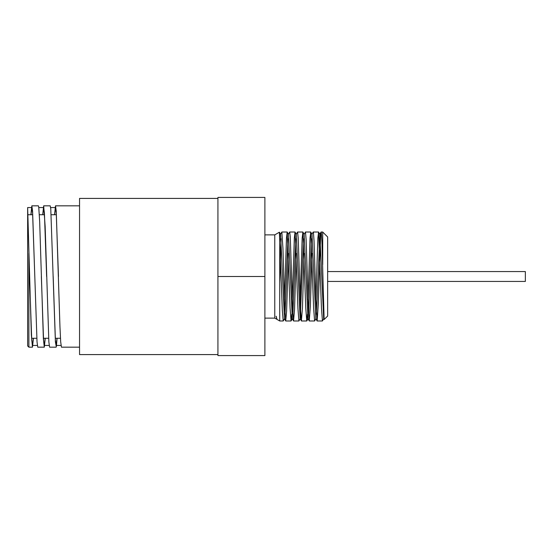 <?xml version="1.0" encoding="UTF-8"?>
<svg xmlns="http://www.w3.org/2000/svg" width="553" height="553" viewBox="0 0 553 553"><rect width="100%" height="100%" fill="white"/><g stroke="black" fill="none" stroke-linecap="round" stroke-linejoin="round"><path stroke-width="0.83" d="M323.795 318.708L322.447 320.982L321.48 308.339L318.583 232.073L317.864 238.101L315.881 299.567M315.943 318.708L314.602 320.982L313.634 308.339L310.738 232.073L310.012 238.101L308.035 299.567M307.447 314.228L306.749 320.982L305.788 308.339L302.892 232.066L302.166 238.101L300.182 299.56M303.521 238.772L300.244 318.701L298.903 320.982L297.936 308.332L295.039 232.066L294.32 238.094L292.337 299.56M291.749 314.228L291.051 320.975L290.09 308.325L287.187 232.066L286.468 238.094L284.484 299.56M284.553 318.708L283.205 320.982L282.334 310.544L279.383 232.212M276.7 318.708L276.113 316.24L277.025 319.427L279.714 320.982L283.205 320.982M311.892 234.292L313.178 232.073L313.42 232.474L314.028 240.61L315.853 298.772L317.159 320.982L318.293 303.998L320.726 233.829L321.023 232.073L321.341 232.917L321.95 242.166L324.127 319.51L323.664 318.715L319.869 234.299L316.468 314.228M317.104 320.934L315.818 318.708L312.023 234.292L310.738 232.073M311.374 238.772L308.615 314.228M304.046 234.292L305.498 232.184L306.106 239.173L308.546 312.818L309.251 320.927L307.966 318.708L304.171 234.292L302.892 232.066M296.194 234.292L297.576 232.032L298.191 237.852L300.625 311.291L301.406 320.927L300.12 318.708L296.325 234.292L295.039 232.066M295.675 238.772L292.917 314.228M288.348 234.285L289.689 232.018L290.27 236.656L292.703 309.659L293.553 320.927L292.274 318.701L288.472 234.292L287.187 232.066M287.83 238.772L285.072 314.228M280.495 234.292L281.843 232.018L282.956 248.56L284.788 307.91L285.707 320.927L284.422 318.701L280.627 234.292L279.431 232.232M279.977 238.772L279.714 243.652M276.929 319.323L276.21 316.295M279.714 282.507L281.145 238.772M285.707 320.927L286.613 311.194L288.41 253.433M293.553 320.927L294.535 309.549L296.263 253.433M301.406 320.927L302.45 307.8L304.109 253.433M309.251 320.927L310.371 305.947L311.954 253.44M324.127 319.51L327.653 316.04L327.653 236.961L322.71 232.018L322.71 264.638M264.887 234.873L274.772 234.873L274.772 318.127L276.445 319.095M279.714 234.645L279.714 320.982M264.887 318.127L274.772 318.127M54.553 214.723L55.507 205.827L56.247 211.205L59.945 326.47L60.685 341.802L61.438 347.173M57.09 338.277L56.316 346.849L55.397 341.775L50.772 208.82L50.219 205.827L43.694 205.827L45.152 226.53L48.851 341.795L49.59 347.18L56.13 347.173M42.719 214.723L43.673 205.82M45.256 338.277L44.302 347.18L43.369 338.706L39.671 221.649L38.745 207.105L38.385 205.827L31.86 205.827M30.885 214.723L31.846 205.82L32.586 211.198L37.023 341.795L37.763 347.173L44.302 347.173M33.429 338.277L32.468 347.18L31.348 335L27.65 207.555L27.65 345.943L28.887 347.173L28.887 253.378M29.516 276.5L31.735 340.192L32.468 345.445L33.339 338.277M41.344 276.5L43.563 340.199L44.302 345.452L45.173 338.277M53.178 276.5L55.397 340.206L56.136 345.445L57 338.277M30.975 214.723L31.846 207.555L32.586 212.794L34.804 276.5M42.809 214.723L43.673 207.548L44.413 212.808L46.632 276.5M54.643 214.723L55.507 207.562L56.247 212.801L58.466 276.5M264.887 197.421L264.887 355.579L217.93 355.579L217.93 197.421L264.887 197.421M217.93 276.5L264.887 276.5M327.653 281.442L525.35 281.442L525.35 271.558L327.653 271.558M217.93 198.409L79.542 198.409L79.542 354.591L217.93 354.591M318.583 232.073L319.869 234.299M306.811 320.927L308.097 318.708M291.113 320.927L292.399 318.701M319.745 234.299L321.023 232.073M274.772 234.873L279.389 232.205M285.77 320.982L291.051 320.982M293.615 320.982L298.903 320.982M301.468 320.982L306.749 320.982M309.314 320.982L314.588 320.982M317.159 320.982L322.434 320.982M281.85 232.018L287.131 232.018M289.71 232.018L294.977 232.018M297.555 232.018L302.83 232.018M305.401 232.018L310.675 232.018M313.24 232.018L318.521 232.018M321.086 232.018L322.71 232.018M61.424 347.173L79.542 347.173M55.507 205.827L79.542 205.827M28.887 347.173L32.461 347.173M32.468 345.445L37.341 345.445M44.302 345.445L49.176 345.445M56.136 345.445L61.01 345.445M27.65 207.555L31.846 207.555M38.807 207.555L43.673 207.555M50.634 207.555L55.507 207.555M56.371 214.723L51.173 214.723M44.544 214.723L39.339 214.723M32.71 214.723L27.65 214.723M60.471 338.277L55.272 338.277M48.636 338.277L43.438 338.277M36.802 338.277L31.604 338.277"/></g></svg>
